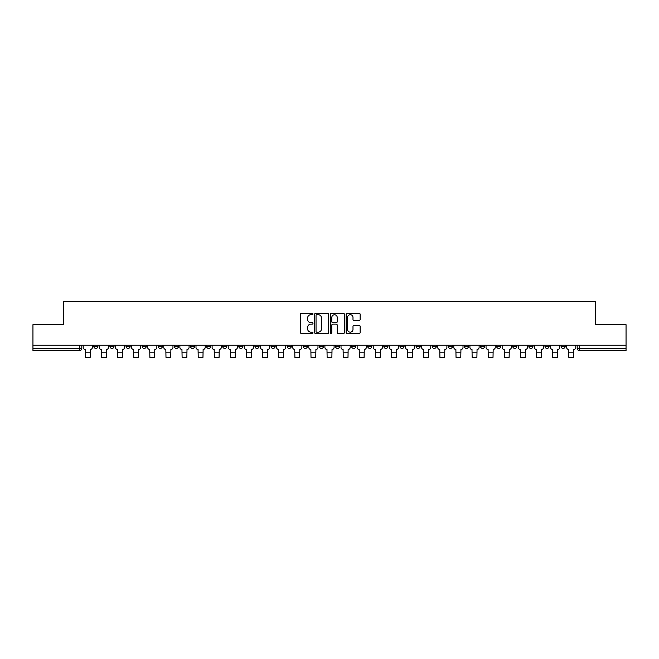 <?xml version="1.0" encoding="UTF-8"?>
<svg xmlns="http://www.w3.org/2000/svg" width="659" height="659" viewBox="0 0 659 659"><rect width="100%" height="100%" fill="white"/><g stroke="black" fill="none" stroke-linecap="round" stroke-linejoin="round"><path stroke-width="0.99" d="M312.976 314.005A0.708 0.708 0 0 0 312.267 313.297L301.493 313.297A1.013 1.013 0 0 0 300.479 314.31L300.479 332.556A1.013 1.013 0 0 0 301.493 333.569L312.267 333.569A0.708 0.708 0 0 0 312.976 332.861A0.708 0.708 0 0 0 312.267 332.152L310.867 332.152A3.246 3.246 0 0 1 307.629 328.907L307.629 327.383A3.246 3.246 0 0 1 310.867 324.137L312.267 324.137A0.708 0.708 0 0 0 312.976 323.429A0.708 0.708 0 0 0 312.267 322.721L310.867 322.721A3.246 3.246 0 0 1 307.629 319.475L307.629 317.959A3.246 3.246 0 0 1 310.867 314.714L312.267 314.714A0.708 0.708 0 0 0 312.976 314.005M528.856 345.225L528.856 346.362L532.983 346.362A2.068 2.068 0 0 1 530.915 348.43A2.068 2.068 0 0 1 528.856 346.362L528.856 345.225M512.743 345.225L512.743 346.362L516.87 346.362A2.068 2.068 0 0 1 514.803 348.43A2.068 2.068 0 0 1 512.743 346.362L512.743 345.225M416.06 345.225L416.06 346.362L420.187 346.362A2.068 2.068 0 0 1 418.127 348.43A2.068 2.068 0 0 1 416.06 346.362L416.06 345.225M399.947 345.225L399.947 346.362L404.074 346.362A2.068 2.068 0 0 1 402.015 348.43A2.068 2.068 0 0 1 399.947 346.362L399.947 345.225M383.835 345.225L383.835 346.362L387.962 346.362A2.068 2.068 0 0 1 385.894 348.43A2.068 2.068 0 0 1 383.835 346.362L383.835 345.225M351.601 345.225L351.601 346.362L355.736 346.362A2.068 2.068 0 0 1 353.669 348.43A2.068 2.068 0 0 1 351.601 346.362L351.601 345.225M319.376 346.362L319.376 345.225L319.376 346.362A2.068 2.068 0 0 0 321.444 348.43A2.068 2.068 0 0 1 319.376 346.362L323.511 346.362A2.068 2.068 0 0 1 321.444 348.43A2.068 2.068 0 0 0 323.511 346.362L323.511 345.225L323.511 346.362M303.264 346.362L303.264 345.225L303.264 346.362A2.068 2.068 0 0 0 305.331 348.43A2.068 2.068 0 0 1 303.264 346.362L307.399 346.362A2.068 2.068 0 0 1 305.331 348.43M287.151 346.362L287.151 345.225L287.151 346.362A2.068 2.068 0 0 0 289.219 348.43A2.068 2.068 0 0 1 287.151 346.362L291.286 346.362A2.068 2.068 0 0 1 289.219 348.43A2.068 2.068 0 0 0 291.286 346.362L291.286 345.225L291.286 346.362M271.038 345.225L271.038 346.362L275.165 346.362A2.068 2.068 0 0 1 273.106 348.43A2.068 2.068 0 0 1 271.038 346.362L271.038 345.225M254.926 345.225L254.926 346.362L259.053 346.362A2.068 2.068 0 0 1 256.985 348.43A2.068 2.068 0 0 1 254.926 346.362L254.926 345.225M238.813 345.225L238.813 346.362L242.94 346.362A2.068 2.068 0 0 1 240.873 348.43A2.068 2.068 0 0 1 238.813 346.362L238.813 345.225M222.693 346.362L222.693 345.225L222.693 346.362A2.068 2.068 0 0 0 224.76 348.43A2.068 2.068 0 0 1 222.693 346.362L226.828 346.362A2.068 2.068 0 0 1 224.76 348.43M190.467 346.362L190.467 345.225L190.467 346.362A2.068 2.068 0 0 0 192.535 348.43A2.068 2.068 0 0 1 190.467 346.362L194.603 346.362A2.068 2.068 0 0 1 192.535 348.43A2.068 2.068 0 0 0 194.603 346.362L194.603 345.225L194.603 346.362M174.355 346.362L174.355 345.225L174.355 346.362A2.068 2.068 0 0 0 176.423 348.43A2.068 2.068 0 0 1 174.355 346.362L178.49 346.362A2.068 2.068 0 0 1 176.423 348.43A2.068 2.068 0 0 0 178.49 346.362L178.49 345.225L178.49 346.362M158.242 346.362L158.242 345.225L158.242 346.362A2.068 2.068 0 0 0 160.31 348.43A2.068 2.068 0 0 1 158.242 346.362L162.378 346.362A2.068 2.068 0 0 1 160.31 348.43A2.068 2.068 0 0 0 162.378 346.362L162.378 345.225L162.378 346.362M142.13 346.362L142.13 345.225L142.13 346.362A2.068 2.068 0 0 0 144.197 348.43A2.068 2.068 0 0 1 142.13 346.362L146.257 346.362A2.068 2.068 0 0 1 144.197 348.43M126.017 346.362L126.017 345.225L126.017 346.362A2.068 2.068 0 0 0 128.085 348.43A2.068 2.068 0 0 1 126.017 346.362L130.144 346.362A2.068 2.068 0 0 1 128.085 348.43A2.068 2.068 0 0 0 130.144 346.362L130.144 345.225L130.144 346.362M109.905 346.362L109.905 345.225L109.905 346.362A2.068 2.068 0 0 0 111.964 348.43A2.068 2.068 0 0 1 109.905 346.362L114.032 346.362A2.068 2.068 0 0 1 111.964 348.43A2.068 2.068 0 0 0 114.032 346.362L114.032 345.225L114.032 346.362M359.13 320.439A1.013 1.013 0 0 0 360.143 319.426L360.143 314.31A1.013 1.013 0 0 0 359.13 313.297L347.169 313.297A1.013 1.013 0 0 0 346.156 314.31L346.156 332.556A1.013 1.013 0 0 0 347.169 333.569L359.13 333.569A1.013 1.013 0 0 0 360.143 332.556L360.143 326.37A1.013 1.013 0 0 0 359.13 325.357L354.007 325.357A1.013 1.013 0 0 0 352.993 326.37L352.993 329.442A2.71 2.71 0 0 1 350.283 332.152A2.71 2.71 0 0 1 347.573 329.442L347.573 317.424A2.71 2.71 0 0 1 350.283 314.714A2.71 2.71 0 0 1 352.993 317.424L352.993 319.426A1.013 1.013 0 0 0 354.007 320.439L359.13 320.439M32.95 345.225L32.95 324.673L63.734 324.673L63.734 301.641L595.266 301.641L595.266 324.673L626.05 324.673L626.05 345.225L32.95 345.225L32.95 348.43L81.807 348.43L81.807 345.225M328.61 314.31A1.013 1.013 0 0 0 327.597 313.297L315.636 313.297A1.013 1.013 0 0 0 314.623 314.31L314.623 332.556A1.013 1.013 0 0 0 315.636 333.569L327.597 333.569A1.013 1.013 0 0 0 328.61 332.556L328.61 314.31M331.403 313.297L343.364 313.297A1.013 1.013 0 0 1 344.377 314.31L344.377 332.556A1.013 1.013 0 0 1 343.364 333.569L338.248 333.569A1.013 1.013 0 0 1 337.227 332.556L337.227 325.159A1.013 1.013 0 0 0 336.214 324.137L332.82 324.137A1.013 1.013 0 0 0 331.807 325.159L331.807 332.861A0.708 0.708 0 0 1 331.098 333.569A0.708 0.708 0 0 1 330.39 332.861L330.39 314.31A1.013 1.013 0 0 1 331.403 313.297M577.193 345.225L577.193 348.43L626.05 348.43L626.05 350.497L579.261 350.497A2.068 2.068 0 0 1 577.193 348.43M626.05 345.225L626.05 348.43M81.807 348.43A2.068 2.068 0 0 1 79.739 350.497L32.95 350.497L32.95 348.43M565.208 345.225L565.208 346.362A2.068 2.068 0 0 1 563.148 348.43A2.068 2.068 0 0 1 561.081 346.362L565.208 346.362M561.081 345.225L561.081 346.362M549.095 345.225L549.095 346.362A2.068 2.068 0 0 1 547.036 348.43A2.068 2.068 0 0 1 544.968 346.362L549.095 346.362M544.968 345.225L544.968 346.362M532.983 345.225L532.983 346.362M516.87 345.225L516.87 346.362L516.87 345.225M500.758 345.225L500.758 346.362A2.068 2.068 0 0 1 498.69 348.43A2.068 2.068 0 0 1 496.622 346.362L500.758 346.362M496.622 345.225L496.622 346.362M484.645 345.225L484.645 346.362A2.068 2.068 0 0 1 482.577 348.43A2.068 2.068 0 0 1 480.51 346.362L484.645 346.362M480.51 345.225L480.51 346.362M468.533 345.225L468.533 346.362A2.068 2.068 0 0 1 466.465 348.43A2.068 2.068 0 0 1 464.397 346.362L468.533 346.362M464.397 345.225L464.397 346.362M452.42 345.225L452.42 346.362A2.068 2.068 0 0 1 450.352 348.43A2.068 2.068 0 0 1 448.285 346.362L452.42 346.362M448.285 345.225L448.285 346.362M436.307 345.225L436.307 346.362A2.068 2.068 0 0 1 434.24 348.43A2.068 2.068 0 0 1 432.172 346.362L436.307 346.362M432.172 345.225L432.172 346.362M420.187 345.225L420.187 346.362A2.068 2.068 0 0 1 418.127 348.43M404.074 345.225L404.074 346.362M387.962 346.362L387.962 345.225L387.962 346.362A2.068 2.068 0 0 1 385.894 348.43M371.849 345.225L371.849 346.362A2.068 2.068 0 0 1 369.781 348.43A2.068 2.068 0 0 1 367.714 346.362A2.068 2.068 0 0 0 369.781 348.43A2.068 2.068 0 0 0 371.849 346.362L367.714 346.362L367.714 345.225M355.736 346.362L355.736 345.225L355.736 346.362A2.068 2.068 0 0 1 353.669 348.43M339.624 345.225L339.624 346.362A2.068 2.068 0 0 1 337.556 348.43A2.068 2.068 0 0 1 335.489 346.362A2.068 2.068 0 0 0 337.556 348.43M335.489 345.225L335.489 346.362L339.624 346.362M307.399 345.225L307.399 346.362L307.399 345.225M275.165 346.362L275.165 345.225L275.165 346.362A2.068 2.068 0 0 1 273.106 348.43M259.053 346.362L259.053 345.225L259.053 346.362A2.068 2.068 0 0 1 256.985 348.43M242.94 346.362L242.94 345.225L242.94 346.362A2.068 2.068 0 0 1 240.873 348.43M226.828 345.225L226.828 346.362L226.828 345.225M210.715 346.362L210.715 345.225L210.715 346.362A2.068 2.068 0 0 1 208.648 348.43A2.068 2.068 0 0 1 206.58 346.362L210.715 346.362A2.068 2.068 0 0 1 208.648 348.43M206.58 345.225L206.58 346.362M146.257 345.225L146.257 346.362L146.257 345.225M97.919 345.225L97.919 346.362A2.068 2.068 0 0 1 95.852 348.43A2.068 2.068 0 0 1 93.792 346.362A2.068 2.068 0 0 0 95.852 348.43A2.068 2.068 0 0 0 97.919 346.362L97.919 345.225M93.792 345.225L93.792 346.362L97.919 346.362M316.748 314.714A0.708 0.708 0 0 0 316.04 315.422L316.04 331.444A0.708 0.708 0 0 0 316.748 332.152L318.223 332.152A3.246 3.246 0 0 0 321.468 328.907L321.468 317.959A3.246 3.246 0 0 0 318.223 314.714L316.748 314.714M337.227 317.473A2.71 2.71 0 0 0 334.517 314.763A2.71 2.71 0 0 0 331.807 317.473L331.807 321.707A1.013 1.013 0 0 0 332.82 322.721L336.214 322.721A1.013 1.013 0 0 0 337.227 321.707L337.227 317.473M83.199 345.225L83.199 347.392A2.068 2.068 139.8 0 0 85.266 349.459L85.423 357.359L90.176 357.359L90.332 349.459A2.068 2.068 139.8 0 0 92.392 347.392L92.392 345.225M99.311 345.225L99.311 347.392A2.068 2.068 139.8 0 0 101.379 349.459L101.535 357.359L106.288 357.359L106.445 349.459A2.068 2.068 139.8 0 0 108.504 347.392L108.504 345.225M115.432 345.225L115.432 347.392A2.068 2.068 139.8 0 0 117.491 349.459L117.648 357.359L122.401 357.359L122.558 349.459A2.068 2.068 139.8 0 0 124.625 347.392L124.625 345.225M131.545 345.225L131.545 347.392A2.068 2.068 139.8 0 0 133.604 349.459L133.761 357.359L138.514 357.359L138.67 349.459A2.068 2.068 139.8 0 0 140.738 347.392L140.738 345.225M147.657 345.225L147.657 347.392A2.068 2.068 139.8 0 0 149.725 349.459L149.873 357.359L154.626 357.359L154.783 349.459A2.068 2.068 139.8 0 0 156.85 347.392L156.85 345.225M163.77 345.225L163.77 347.392A2.068 2.068 139.8 0 0 165.837 349.459L165.986 357.359L170.739 357.359L170.895 349.459A2.068 2.068 139.8 0 0 172.963 347.392L172.963 345.225M179.882 345.225L179.882 347.392A2.068 2.068 139.8 0 0 181.95 349.459L182.106 357.359L186.851 357.359L187.008 349.459A2.068 2.068 139.8 0 0 189.075 347.392L189.075 345.225M195.995 345.225L195.995 347.392A2.068 2.068 139.8 0 0 198.062 349.459L198.219 357.359L202.964 357.359L203.12 349.459A2.068 2.068 139.8 0 0 205.188 347.392L205.188 345.225M212.107 345.225L212.107 347.392A2.068 2.068 139.8 0 0 214.175 349.459L214.332 357.359L219.085 357.359L219.233 349.459A2.068 2.068 139.8 0 0 221.3 347.392L221.3 345.225M228.22 345.225L228.22 347.392A2.068 2.068 139.8 0 0 230.288 349.459L230.444 357.359L235.197 357.359L235.354 349.459A2.068 2.068 139.8 0 0 237.413 347.392L237.413 345.225M244.332 345.225L244.332 347.392A2.068 2.068 139.8 0 0 246.4 349.459L246.557 357.359L251.31 357.359L251.466 349.459A2.068 2.068 139.8 0 0 253.526 347.392L253.526 345.225M260.453 345.225L260.453 347.392A2.068 2.068 139.8 0 0 262.513 349.459L262.669 357.359L267.422 357.359L267.579 349.459A2.068 2.068 139.8 0 0 269.646 347.392L269.646 345.225M276.566 345.225L276.566 347.392A2.068 2.068 139.8 0 0 278.625 349.459L278.782 357.359L283.535 357.359L283.691 349.459A2.068 2.068 139.8 0 0 285.759 347.392L285.759 345.225M292.678 345.225L292.678 347.392A2.068 2.068 139.8 0 0 294.746 349.459L294.894 357.359L299.647 357.359L299.804 349.459A2.068 2.068 139.8 0 0 301.871 347.392L301.871 345.225M308.791 345.225L308.791 347.392A2.068 2.068 139.8 0 0 310.859 349.459L311.007 357.359L315.76 357.359L315.916 349.459A2.068 2.068 139.8 0 0 317.984 347.392L317.984 345.225M324.903 345.225L324.903 347.392A2.068 2.068 139.8 0 0 326.971 349.459L327.128 357.359L331.872 357.359L332.029 349.459A2.068 2.068 139.8 0 0 334.097 347.392L334.097 345.225M341.016 345.225L341.016 347.392A2.068 2.068 139.8 0 0 343.084 349.459L343.24 357.359L347.993 357.359L348.141 349.459A2.068 2.068 139.8 0 0 350.209 347.392L350.209 345.225M357.129 345.225L357.129 347.392A2.068 2.068 139.8 0 0 359.196 349.459L359.353 357.359L364.106 357.359L364.254 349.459A2.068 2.068 139.8 0 0 366.322 347.392L366.322 345.225M373.241 345.225L373.241 347.392A2.068 2.068 139.8 0 0 375.309 349.459L375.465 357.359L380.218 357.359L380.375 349.459A2.068 2.068 139.8 0 0 382.434 347.392L382.434 345.225M389.354 345.225L389.354 347.392A2.068 2.068 139.8 0 0 391.421 349.459L391.578 357.359L396.331 357.359L396.487 349.459A2.068 2.068 139.8 0 0 398.547 347.392L398.547 345.225M405.474 345.225L405.474 347.392A2.068 2.068 139.8 0 0 407.534 349.459L407.69 357.359L412.443 357.359L412.6 349.459A2.068 2.068 139.8 0 0 414.668 347.392L414.668 345.225M421.587 345.225L421.587 347.392A2.068 2.068 139.8 0 0 423.646 349.459L423.803 357.359L428.556 357.359L428.712 349.459A2.068 2.068 139.8 0 0 430.78 347.392L430.78 345.225M437.7 345.225L437.7 347.392A2.068 2.068 139.8 0 0 439.767 349.459L439.915 357.359L444.668 357.359L444.825 349.459A2.068 2.068 139.8 0 0 446.893 347.392L446.893 345.225M453.812 345.225L453.812 347.392A2.068 2.068 139.8 0 0 455.88 349.459L456.036 357.359L460.781 357.359L460.938 349.459A2.068 2.068 139.8 0 0 463.005 347.392L463.005 345.225M469.925 345.225L469.925 347.392A2.068 2.068 139.8 0 0 471.992 349.459L472.149 357.359L476.894 357.359L477.05 349.459A2.068 2.068 139.8 0 0 479.118 347.392L479.118 345.225M486.037 345.225L486.037 347.392A2.068 2.068 139.8 0 0 488.105 349.459L488.261 357.359L493.014 357.359L493.163 349.459A2.068 2.068 139.8 0 0 495.23 347.392L495.23 345.225M502.15 345.225L502.15 347.392A2.068 2.068 139.8 0 0 504.217 349.459L504.374 357.359L509.127 357.359L509.275 349.459A2.068 2.068 139.8 0 0 511.343 347.392L511.343 345.225M518.262 345.225L518.262 347.392A2.068 2.068 139.8 0 0 520.33 349.459L520.486 357.359L525.239 357.359L525.396 349.459A2.068 2.068 139.8 0 0 527.455 347.392L527.455 345.225M534.375 345.225L534.375 347.392A2.068 2.068 139.8 0 0 536.442 349.459L536.599 357.359L541.352 357.359L541.509 349.459A2.068 2.068 139.8 0 0 543.568 347.392L543.568 345.225M550.496 345.225L550.496 347.392A2.068 2.068 139.8 0 0 552.555 349.459L552.712 357.359L557.465 357.359L557.621 349.459A2.068 2.068 139.8 0 0 559.689 347.392L559.689 345.225M566.608 345.225L566.608 347.392A2.068 2.068 139.8 0 0 568.668 349.459L568.824 357.359L573.577 357.359L573.734 349.459A2.068 2.068 139.8 0 0 575.801 347.392L575.801 345.225M79.739 345.225L79.739 350.497M579.261 345.225L579.261 350.497M85.423 352.145L90.176 352.145M85.423 357.359L90.176 357.359M101.535 352.145L106.288 352.145M101.535 357.359L106.288 357.359M117.648 352.145L122.401 352.145M117.648 357.359L122.401 357.359M133.761 352.145L138.514 352.145M133.761 357.359L138.514 357.359M149.873 352.145L154.626 352.145M149.873 357.359L154.626 357.359M165.986 352.145L170.739 352.145M165.986 357.359L170.739 357.359M182.106 352.145L186.851 352.145M182.106 357.359L186.851 357.359M198.219 352.145L202.964 352.145M198.219 357.359L202.964 357.359M214.332 352.145L219.085 352.145M214.332 357.359L219.085 357.359M230.444 352.145L235.197 352.145M230.444 357.359L235.197 357.359M246.557 352.145L251.31 352.145M246.557 357.359L251.31 357.359M262.669 352.145L267.422 352.145M262.669 357.359L267.422 357.359M278.782 352.145L283.535 352.145M278.782 357.359L283.535 357.359M294.894 352.145L299.647 352.145M294.894 357.359L299.647 357.359M311.007 352.145L315.76 352.145M311.007 357.359L315.76 357.359M327.128 352.145L331.872 352.145M327.128 357.359L331.872 357.359M343.24 352.145L347.993 352.145M343.24 357.359L347.993 357.359M359.353 352.145L364.106 352.145M359.353 357.359L364.106 357.359M375.465 352.145L380.218 352.145M375.465 357.359L380.218 357.359M391.578 352.145L396.331 352.145M391.578 357.359L396.331 357.359M407.69 352.145L412.443 352.145M407.69 357.359L412.443 357.359M423.803 352.145L428.556 352.145M423.803 357.359L428.556 357.359M439.915 352.145L444.668 352.145M439.915 357.359L444.668 357.359M456.036 352.145L460.781 352.145M456.036 357.359L460.781 357.359M472.149 352.145L476.894 352.145M472.149 357.359L476.894 357.359M488.261 352.145L493.014 352.145M488.261 357.359L493.014 357.359M504.374 352.145L509.127 352.145M504.374 357.359L509.127 357.359M520.486 352.145L525.239 352.145M520.486 357.359L525.239 357.359M536.599 352.145L541.352 352.145M536.599 357.359L541.352 357.359M552.712 352.145L557.465 352.145M552.712 357.359L557.465 357.359M568.824 352.145L573.577 352.145M568.824 357.359L573.577 357.359"/></g></svg>
